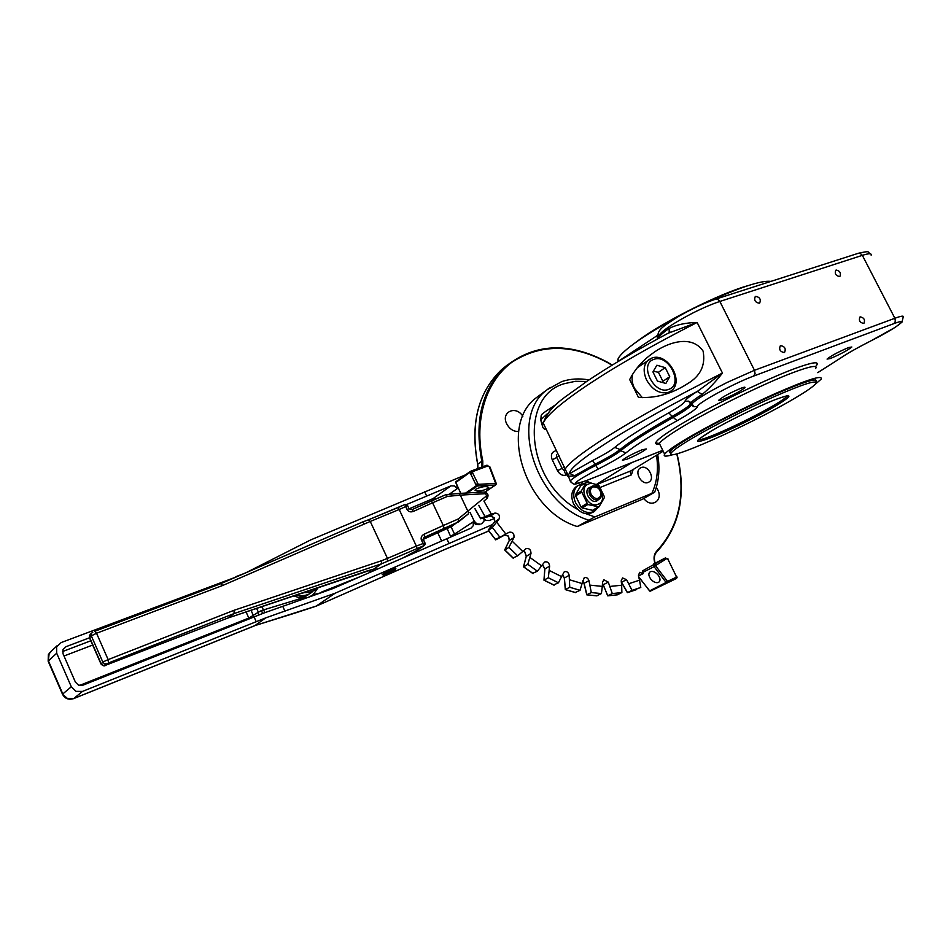 <?xml version="1.0" encoding="UTF-8"?>
<svg xmlns="http://www.w3.org/2000/svg" width="951" height="951" viewBox="0 0 951 951"><rect width="100%" height="100%" fill="white"/><g stroke="black" fill="none" stroke-linecap="round" stroke-linejoin="round"><path stroke-width="1.43" d="M522.836 416.265C515.906 404.888 500.559 412.045 506.752 423.932C509.688 429.21 513.659 431.718 518.675 431.469M485.046 492.071L495.733 484.879M480.552 518.402L491.31 514.111L483.916 501.046L486.912 498.574L486.591 495.816L458.097 519.044L458.655 521.826L468.261 513.992L468.641 512.851L460.284 495.126L485.569 493.664L486.591 495.816M491.31 514.111L495.079 513.065C498.8 513.445 500.131 515.442 499.061 519.056L492.345 527.46L499.905 537.267L505.813 534.046L496.66 522.158M505.813 534.046L509.201 532.215C512.779 531.859 514.36 533.63 513.944 537.541L508.916 547.372L517.665 555.848L522.777 551.485L512.185 541.202M522.777 551.485L525.986 548.703C529.22 548.049 530.896 549.619 531.003 553.411L527.805 564.323L537.41 571.194L541.595 565.821L529.957 557.488M541.595 565.821L544.638 561.982C547.479 561.316 549.143 562.695 549.63 566.13L548.323 577.768L558.451 582.797L561.589 576.615L549.309 570.493M561.589 576.615L564.288 571.753C566.76 571.075 568.389 572.264 569.173 575.296L569.744 587.266L580.039 590.321L582.06 583.522L569.578 579.789M582.06 583.522L584.259 577.732C586.387 577.079 587.956 578.053 588.954 580.669L591.308 592.556L601.412 593.579L602.304 586.398L590.036 585.138M602.304 586.398L602.542 582.095L603.885 579.777L608.283 582.119L612.289 593.579L621.883 592.568L621.657 585.234L610.007 586.422M621.657 585.234L621.205 580.823L622.525 577.935L626.566 579.694L632.023 590.381L640.796 587.433L639.524 580.169L628.849 583.712M639.524 580.169L638.418 575.795L639.595 572.336L643.233 573.584L642.472 572.585L654.086 566.641L666.104 582.464L649.581 590.904L638.62 576.603M642.591 570.885L665.153 558.082L642.591 570.885L642.472 572.585M655.524 564.24L653.503 564.074M656.297 487.423L657.7 489.717C663.56 500.618 651.055 508.69 643.863 498.479M335.132 593.21L316.279 606.06L254.868 625.615L265.757 617.865L335.132 593.21L492.535 524.524M488.766 530.967L444.854 549.44L316.065 606.203L294.846 613.145M382.873 574.701L382.219 574.594L383.027 573.928C389.411 570.374 393.69 568.532 395.842 568.436L395.426 568.817M294.62 613.217L254.868 625.615L73.833 698.486L82.499 691.413L75.997 691.353L71.313 686.777L56.691 653.23L56.608 646.906L61.173 642.555L236.003 577.055M265.757 617.865L82.499 691.413M470.115 512.458L474.24 521.16L473.075 521.933L473.348 525.594L471.007 528.15L333.171 588.479L263.772 613.062L82.844 685.219L78.517 685.172L75.402 682.129L63.039 653.801L62.98 649.592L66.011 646.692L89.489 637.788L91.32 635.874L102.898 662.241L101.02 664.048M318.228 587.528L313.093 594.72L308.992 597.145M309.146 593.971C306.044 596.764 302.299 598.001 297.913 597.668M308.017 597.49L301.61 598.25L293.443 595.92M308.421 594.565L297.782 597.632M494.603 518.402L489.29 520.554L485.89 520.387L484.19 519.139M481.337 523.823L482.502 523.133M454.863 535.056L454.53 534.117L473.075 521.933L475.785 524.572L479.304 524.667M456.896 485.319L457.265 488.6L454.554 485.949L450.964 485.854L433.109 498.574L432.895 500.226M465.419 474.882L310.62 539.954L246.368 572.538M447.125 528.542L450.786 536.84M244.193 573.489L235.848 576.698M480.148 524.12L476.843 523.87L474.24 521.16M483.869 517.879L484.071 521.017L482.026 523.371M406.624 504.517L450.964 485.854M301.61 598.25L261.466 610.554L262.654 613.526M261.691 606.667L265.056 612.634M451.689 526.45L468.261 513.992M94.827 631.262L220.751 583.688L222.784 585.436L370.248 521.457L387.461 558.38L381.66 560.686L381.565 563.788L373.826 569.043L234.98 615.689M383.015 566.594L392.335 562.493M235.313 615.57L228.359 617.865L234.089 613.561L381.565 563.788L424.241 545.517L416.419 550.736M412.116 509.558L445.971 494.627L447.386 496.41L460.284 495.126L458.869 493.462L446.09 494.615M364.423 523.644L362.355 522.087L220.775 583.676L94.696 631.286L96.538 633.247L222.784 585.436M362.355 522.087L220.905 583.641M398.029 507.608L405.007 504.47L405.661 506.598L407.504 505.433L409.061 508.761M412.033 509.593L413.305 511.448L432.574 502.794L443.297 525.523L424.015 534.248C421.471 535.722 420.615 537.719 421.459 540.263L424.241 545.517L424.871 542.902L416.336 546.064L399.194 509.498L405.661 506.598L406.992 509.451C408.407 511.721 410.511 512.387 413.305 511.448M423.385 538.29L424.871 536.923L424.015 534.248M373.137 569.233L373.826 569.043M105.442 665.296L228.062 617.972M381.66 560.686L234.017 610.304L234.089 613.561L108.438 662.978L105.739 665.189M416.93 550.403L403.818 557.452M383.8 573.453L384.608 574.547L393.155 571.194L383.871 575.034L383.003 573.952M384.608 574.547C390.481 571.373 394.142 569.839 395.628 569.911L394.903 570.493C389.292 573.619 385.488 575.26 383.467 575.414L383.871 575.034M650.65 578.945C648.368 575.557 648.273 573.132 650.365 571.67C652.909 570.885 655.512 572.05 658.211 575.153C660.481 578.541 660.576 580.966 658.496 582.428C655.952 583.213 653.337 582.06 650.65 578.945M478.722 505.35L484.796 516.084M475.869 489.171C481.979 486.46 486.282 485.902 488.778 487.471L487.911 488.493C481.8 491.191 477.509 491.75 475.013 490.181L475.869 489.171M676.28 576.888L677.041 577.578L676.411 578.517L650.294 591.153L676.423 578.505L677.041 577.578L676.173 576.128L675.745 578.826M467.262 492.987L477.129 486.151L478.139 484.13L472.54 472.79L472.909 471.506L471.851 470.757L469.96 472.374L476.38 485.664L465.705 493.07M640.796 587.433L627.303 592.521M632.023 590.381L627.529 592.616L621.3 581.762M617.223 594.839L621.883 592.568M612.289 593.579L607.653 595.754M596.657 595.813L601.412 593.579M591.308 592.556L586.767 594.791M575.224 592.497L580.039 590.321M569.744 587.266L565.298 589.572M553.672 584.924L558.451 582.797M548.323 577.768L543.96 580.181L544.899 568.805L542.462 564.632M532.715 573.287L537.41 571.194M527.805 564.323L523.692 566.844M513.088 557.964L517.665 555.848M508.916 547.372L504.945 550.058M495.495 539.455L499.905 537.267M492.345 527.46L488.481 530.361M666.782 583.046L667.507 581.12L665.652 581.739M675.911 577.4L668.042 581.109L667.875 582.535M477.687 483.607L476.106 484.392M472.54 472.79L470.959 473.574M477.129 486.151L477.438 485.295L478.769 485.283L478.139 484.13M472.457 472.005L471.007 471.589L471.672 473.17M668.208 581.976L667.198 582.856M477.568 486.009L478.769 485.283M666.104 582.464L667.127 582.369L666.342 581.299M677.041 577.376L676.078 578.267M472.909 471.506L487.827 465.99L487.281 465.324L472.35 470.828M470.376 472.564L471.007 471.589L469.901 471.839M476.439 485.26L477.438 485.295L476.82 483.988M321.462 592.675L313.093 594.72M592.972 486.912C590.357 488.374 589.751 490.906 591.153 494.496C595.076 499.572 598.345 499.857 600.937 495.376C600.794 489.456 598.143 486.639 592.972 486.912M589.917 495.102C588.407 491.465 588.859 488.683 591.237 486.757C597.192 482.466 605.478 495.602 599.094 499.216C595.564 500.737 592.497 499.358 589.917 495.102M598.203 507.311L594.434 511.388C587.1 514.277 580.811 511.376 575.557 502.675C572.466 495.126 573.382 489.337 578.315 485.331L583.878 483.75M594.363 511.424L592.663 512.434C585.305 515.537 578.945 512.684 573.596 503.875C570.505 496.339 571.432 490.561 576.354 486.555L576.793 486.282M590.69 487.102L590 487.316C581.513 490.561 592.509 506.8 598.369 499.655M598.191 504.208C588.051 508.975 577.756 487.697 588.419 484.059C598.524 479.459 608.723 500.428 598.191 504.208M604.254 496.434L598.868 485.331L587.373 481.931L586.315 482.347L581.239 491.049L587.777 504.541L598.964 506.871L604.289 497.789L604.254 496.434M586.315 482.347L580.716 485.854L575.628 494.508L581.239 491.049M581.251 492.404L575.652 495.863L581.049 507.026L586.684 503.614M587.777 504.541L582.131 507.941L592.568 510.33L598.25 506.954M593.626 509.891L592.568 510.33M582.131 507.941L581.049 507.026M575.652 495.863L575.628 494.508M580.716 485.854L586.565 482.074M642.353 397.673L634.448 388.293C632.035 383.205 631.452 378.45 632.688 374.005M662.134 382.397L662.883 381.303L658.413 372.281L653.325 371.27M815.815 382.124L816.208 381.624C818.169 377.262 803.761 381.791 772.997 395.2C743.789 408.181 707.271 426.951 686.907 439.338C676.981 445.389 671.156 449.597 669.421 451.951L670.871 453.758M673.403 454.519C665.926 456.753 663.013 456.635 664.654 454.186C666.485 451.689 672.654 447.232 683.151 440.824C704.774 427.641 743.777 407.599 774.982 393.726C807.827 379.401 823.197 374.575 821.093 379.223L814.852 384.632M677.766 316.909C660.291 326.324 645.979 335.061 634.816 343.085C624.843 350.348 619.22 355.757 617.912 359.288L617.924 361.582M648.309 482.371C641.604 485.592 633.841 471.625 640.32 468.023L641.081 467.63C647.857 464.468 655.536 478.496 648.974 482.038L648.309 482.371M641.937 449.859L646.3 448.943C642.947 451.725 636.469 455.149 626.875 459.238L622.418 460.201C625.77 457.419 632.284 453.972 641.937 449.859M577.233 526.533L594.886 516.94L654.68 492.19L642.876 499.049L577.233 526.533C524.203 510.425 498.288 424.883 536.566 397.53L540.548 394.582M638.418 397.316L629.681 379.556C634.983 369.261 642.436 360.667 652.053 353.772C665.284 343.608 690.866 333.361 703.086 351.074C705.749 365.196 700.471 376.132 687.252 383.895C671.382 394.059 655.108 398.528 638.418 397.316M600.14 487.459L631.381 474.87L630.299 472.492L631.024 470.804L663.18 451.19M702.147 394.427L697.321 391.432C689.475 396.353 685.374 399.634 684.993 401.274L688.631 401.144L691.151 402.713L693.909 406.695L691.318 405.102L688.631 401.144L693.909 406.695L697.487 406.553C696.833 403.497 734.327 383.075 753.668 376.049L755.07 373.636L754.476 370.296L719.836 301.455L862.355 255.344L894.879 318.264L895.367 321.343L893.881 323.637C911.415 316.945 895.89 328.368 871.378 340.613L895.081 327.417L901.964 322.187L903.188 317.075C904.021 315.542 901.251 315.934 894.879 318.264L754.476 370.296L727.146 382.433C707.235 392.561 695.443 399.753 691.805 404.02L691.318 405.102C689.546 407.515 683.519 411.628 673.249 417.418L668.755 412.841C642.448 427.748 624.45 439.267 614.774 447.398L620.064 449.526C629.562 441.668 647.084 430.541 672.619 416.134C682.889 410.345 688.904 406.232 690.676 403.795L691.151 402.713C692.233 401.06 695.894 398.303 702.147 394.427C708.78 389.054 715.556 381.933 722.463 373.065C670.431 399.218 629.087 422.268 598.429 442.227C579.539 454.697 568.52 463.553 565.37 468.807C563.836 471.387 564.193 473.004 566.427 473.669L567.925 476.285L574.547 475.797L595.088 464.231L595.671 465.431C581.025 472.968 572.538 478.151 570.208 480.98L570.659 481.919M830.366 358.527L827.061 359.086C831.198 355.745 838.39 351.894 848.613 347.531L851.834 347.008C847.686 350.348 840.529 354.188 830.366 358.527M740.924 388.258C744.027 387.105 745.382 386.891 744.99 387.604C740.936 390.992 733.625 394.915 723.069 399.372C719.895 400.561 718.504 400.799 718.885 400.074C722.938 396.674 730.285 392.739 740.924 388.258M668.327 333.171L697.131 322.46C685.956 322.71 676.66 324.671 669.242 328.357C663.18 332.517 659.721 335.62 658.841 337.653L658.199 336.369C661.361 331.186 672.785 323.459 692.483 313.176C702.908 307.934 712.026 304.023 719.836 301.455L717.636 299.232L715.699 299.149C704.394 302.977 692.055 308.718 678.669 316.374C666.247 324.374 656.618 329.51 658.199 336.369L659.174 338.057M759.219 303.214C755.237 302.43 753.893 300.243 755.213 296.653L755.76 296.367C759.754 297.176 761.085 299.363 759.742 302.941L759.219 303.214M839.519 276.551C835.798 275.719 834.538 273.626 835.739 270.262L836.179 270.036C839.899 270.892 841.159 272.985 839.947 276.337L839.519 276.551M863.627 323.423C859.835 322.579 858.598 320.451 859.93 317.028L860.251 316.861C864.043 317.729 865.279 319.857 863.948 323.269L863.627 323.423M784.206 352.548C780.129 351.739 778.821 349.504 780.295 345.843L780.712 345.641C784.789 346.461 786.085 348.696 784.599 352.345L784.206 352.548M688.583 440.444C678.788 446.388 673.035 450.524 671.323 452.831C662.062 464.052 750.03 424.942 794.335 398.505C806.389 391.408 813.521 386.451 815.708 383.645C817.646 379.39 803.5 383.871 773.246 397.066C744.55 409.833 708.626 428.271 688.583 440.444M747.569 285.776C719.943 293.467 664.048 321.438 638.882 340.054L634.947 343.002M669.159 332.672L669.242 328.357M544.971 429.305C542.522 428.2 541.951 426.119 543.247 423.076C549.999 404.579 564.692 398.053 586.054 381.898C608.735 366.587 636.801 349.98 670.265 332.089L670.122 332.161M543.176 423.219L543.247 423.052C545.91 416.871 556.442 407.123 574.832 393.833C604.705 372.602 645.467 348.803 697.131 322.46L722.463 373.065L697.321 391.432C619.814 431.564 567.854 466.061 569.768 473.455L574.547 475.797M641.069 363.437L643.458 363.389M542.783 427.177L540.537 419.367M614.774 447.398C610.744 450.655 603.314 455.042 592.509 460.581L567.83 474.62L570.208 480.98L572.704 483.619C574.309 483.417 571.658 486.163 586.886 480.41L587.1 480.303C568.853 486.639 572.573 482.882 598.25 469.057C611.612 462.245 620.837 456.849 625.936 452.866C635.268 445.318 652.315 434.595 677.1 420.699C689.665 413.637 696.453 408.918 697.487 406.553M596.907 484.118L631.761 462.626M770.976 281.377C761.335 280.165 739.474 287.38 705.369 303.024M658.413 372.281L665.236 367.633L669.742 376.703L665.878 383.443L657.45 381.089L652.933 371.936L656.856 365.232L665.236 367.633M662.883 381.303L669.742 376.703M482.763 466.739L482.787 460.95C473.788 420.08 485.866 381.541 511.638 362.438C540.192 343.775 572.074 343.763 607.285 362.426L612.004 365.22M676.755 453.829C686.396 493.628 679.703 526.081 656.665 551.176C653.908 554.243 653.325 558.285 654.954 563.301M71.313 686.777L62.802 693.933L48.43 660.897L56.691 653.23M441.573 540.869L437.769 532.786M359.288 577.007L321.248 592.2M284.979 611.243L282.827 606.524M446.732 538.611L448.86 543.116M63.063 649.426L66.011 646.692M246.071 611.957L248.841 618.067L79.468 685.469M64.002 656.012L92.675 645.028M73.524 698.652L67.414 698.438L62.516 694.242L48.156 661.23L48.37 654.657L51.449 651.066M254.595 625.782L73.607 698.628C68.615 700.126 64.918 698.664 62.516 694.242L62.623 694.468M57.417 645.444L49.167 653.218L48.287 661.516M254.095 616.985L256.247 621.74M263.867 564.93L263.463 564.026M424.526 491.512L426.63 495.982M450.691 536.079L454.53 534.117L451.047 526.759M449.229 494.258L458.156 487.97M256.639 608.378L258.375 612.218L248.841 618.067L249.281 618.911M436.331 498.716L433.109 498.574L409.108 508.809M253.905 617.056L251.088 610.257M261.466 610.554L258.375 612.218L258.494 615.214M90.809 640.772L62.576 651.53M424.491 502.223L424.479 503.994M234.017 610.304L108.141 659.614L96.538 633.247L91.32 635.874L91.617 633.128L89.549 635.28L89.596 637.432L101.139 663.715L102.732 665.284L104.919 665.32M370.201 569.994L369.642 571.194M368.453 519.84L397.982 507.608L399.194 509.498L370.248 521.457L368.239 519.888L362.569 522.028M92.128 632.617L92.806 632.249M486.912 498.574L483.916 501.046M424.11 537.434L458.655 521.826M451.832 526.39L423.421 539.276L451.749 526.45M424.158 545.589L424.978 544.661L424.669 542.902M108.438 662.978L108.141 659.614L104.967 661.028L102.898 662.241L104.491 663.81L106.702 663.846M417.204 548.715L416.336 546.064L387.461 558.38L387.414 561.459M375.324 569.97C376.941 568.662 376.453 568.341 373.862 569.019M458.097 519.044L443.297 525.523L444.129 528.197M406.992 509.451L408.847 508.773L412.068 509.558L431.314 500.927L432.574 502.794L447.386 496.41M90.607 634.044L89.43 637.634L100.961 663.905C102.946 666.009 104.503 666.461 105.632 665.248L228.24 617.924L367.431 570.838M459.024 493.45L484.13 492.024L485.569 493.664M424.847 543.283L423.54 539.597L421.459 540.263M425.156 543.033L424.467 545.422M371.496 569.625L373.41 570.814M367.086 570.957L373.47 569.173M407.48 505.385L405.043 504.482M643.233 573.584L638.466 576.009M495.079 513.065L490.573 516.013L480.754 518.735L474.929 508.476M653.706 563.943L665.355 557.952L667.971 559.343L676.173 576.128M487.827 465.99L489.385 466.953L495.673 483.405L478.757 484.321M460.843 493.343L455.707 482.526L469.96 472.374M667.008 580.74L655.453 565.643L666.496 558.724M626.566 579.694L621.692 582.155M617.413 594.815L607.844 595.825L602.482 583.248M608.283 582.119L603.243 584.746L607.689 595.825M596.99 595.837L586.91 594.839L584.092 583.236L582.666 580.906M588.954 580.669L583.985 583.367M575.676 592.604L565.405 589.572L564.383 577.911L562.469 574.654M569.173 575.296L564.288 578.077M554.148 585.138L544.055 580.134M549.63 566.13L544.816 569.007M533.178 573.596L523.597 566.76L526.331 556.145L524.857 551.949L523.169 551.14M531.003 553.411L526.248 556.394M513.492 558.32L504.779 549.88L509.344 540.358L508.512 536.079L504.624 535.068L495.804 539.823L488.267 530.064L494.52 521.968L494.389 517.748L490.573 516.013L480.707 518.759M513.944 537.541L509.237 540.584M509.201 532.215L495.792 539.835M499.061 519.056L494.425 522.099M627.351 592.616L621.336 582.071M655.453 565.643L654.205 564.93L653.919 566.38L655.453 565.643M676.411 578.517L649.925 591.165L638.715 576.972M649.426 590.951L650.258 591.165M504.589 535.08L508.393 536.138L509.272 540.43L504.708 549.928M477.937 468.522L477.794 464.35M607.035 362.153C568.496 341.742 534.581 343.263 505.314 366.729C482.002 389.268 474.169 420.77 481.812 461.235L477.747 464.136C470.186 423.825 478.032 392.418 501.308 369.915L507.026 365.22M489.943 466.965L486.769 465.265L471.969 470.733M496.018 483.512L495.328 485.01L496.053 484.523M460.712 493.355L455.66 481.991L470.008 471.637M470.757 471.197L455.826 481.729L455.636 482.644M490.431 516.048L494.27 517.82L494.484 522.004L488.232 530.087M482.787 460.95L481.812 461.235L481.658 467.143M656.689 551.937L656.665 551.176M478.412 485.925L495.328 485.01L484.962 492.059M668.791 389.339C654.122 395.545 638.43 363.781 653.943 359.359C668.553 353.51 684.007 384.596 668.791 389.339M651.542 358.218L648.534 359.847C643.47 364.613 642.817 371.33 646.585 380.008C652.576 390.148 659.863 394.273 668.458 392.359L670.942 391.039C685.029 381.815 667.519 351.929 651.875 358.051M660.398 445.543L659.364 443.428C661.135 440.824 667.233 436.259 677.671 429.745C704.953 412.591 762.631 383.978 793.063 372.59C810.323 366.147 817.86 364.792 815.661 368.548M550.213 387.39L547.015 389.803C508.583 417.239 534.926 503.626 588.324 520.019M594.886 516.94L586.042 513.742M577.483 509.296C525.939 480.933 518.996 395.438 564.811 383.562L575.414 381.303L586.672 381.47M541.321 421.281L540.655 419.914L547.075 413.994M564.014 470.388L562.112 468.379L557.512 470.674C559.747 474.513 562.588 475.999 566 475.143L567.688 474.49M564.43 466.87L563.444 467.5M556.49 450.465L555.408 450.869M562.112 468.379L556.834 457.479L552.246 459.773L557.512 470.674M565.465 473.253L566 475.143M815.494 366.646C820.951 360.833 813.652 361.618 793.61 369.012C767.742 378.771 723.628 399.895 692.72 417.323C660.79 435.748 649.533 444.735 658.948 444.283M871.152 255.201C871.77 253.251 868.834 253.299 862.355 255.344L860.215 253.335L858.266 253.311L715.901 299.078M787.333 395.759L787.131 396.103C785.859 397.78 781.627 400.74 774.471 404.983C758.292 414.624 729.56 428.77 712.608 435.487C704.548 438.696 699.758 440.111 698.236 439.742M775.422 399.563C757.495 406.553 725.494 422.363 708.97 432.36C692.792 442.584 693.933 444.165 712.406 437.115C730.023 430.078 759.041 415.789 775.909 405.815C793.396 395.117 793.229 393.036 775.422 399.563M684.993 401.274C684.292 403.224 678.871 407.076 668.755 412.841M840.327 358.218L840.981 357.826C847.424 353.403 857.564 347.674 871.378 340.624C857.469 347.686 847.127 353.546 840.327 358.218L817.741 372.637M753.668 376.049L893.881 323.637M592.509 460.581L595.088 464.231C607.178 458.049 615.499 453.151 620.064 449.526L620.658 450.738C630.168 442.916 647.702 431.802 673.249 417.418L677.1 420.699M656.903 339.293L657.878 337.76L658.425 332.636M657.997 334.669L656.63 336.024M639.845 348.815L640.724 347.21M662.752 450.322L587.1 480.303M586.577 480.517L662.764 450.346M631.381 474.87L633.164 469.485M631.024 470.804L597.383 484.273M589.144 482.228L586.47 480.576M580.692 482.692L582.262 483.845M556.834 457.479L556.501 454.875M554.445 451.238C551.39 452.842 550.653 455.684 552.246 459.773M558.166 456.587L559.14 455.933M656.511 455.267C658.627 469.259 657.117 481.872 651.994 493.094M598.25 469.057L595.671 465.431C607.772 459.25 616.093 454.352 620.658 450.738L625.936 452.866M488.79 531.003L444.711 549.535L316.065 606.203M370.498 572.086L369.226 570.291M368.239 519.888L362.402 522.063M368.287 519.876L405.007 504.47L407.456 505.35M431.314 500.927L445.924 494.651M486.995 498.502C488.969 495.221 488.077 493.058 484.309 492.012M424.36 537.232L423.504 539.538M416.645 550.629L404.009 557.369M304.689 592.532L299.208 593.971M295.832 595.112C304.807 596.788 311.167 594.637 314.9 588.657M303.738 592.437C308.968 593.115 313.652 591.522 317.789 587.67M314.555 588.776L317.907 587.635M383.467 575.414L382.528 574.297M586.779 594.851L583.973 583.332L582.642 581.037M575.533 592.628L565.31 589.62L564.276 578.018L562.421 574.761M553.981 585.15L543.96 580.181L544.804 568.9L542.403 564.704M636.278 589.679L627.505 592.639M523.514 566.82L526.248 556.24L524.726 551.996L523.109 551.188M665.355 557.952L668.339 559.188M477.866 468.546L477.664 464.243C470.091 423.92 477.973 392.478 501.308 369.915L505.314 366.729C534.676 343.216 568.65 341.671 607.213 362.093M489.967 467.036L496.184 483.31M480.612 518.747L474.834 508.559M495.792 484.844L496.196 483.346M495.637 539.835L488.196 530.183M513.314 558.332L504.696 549.975M533 573.608L523.514 566.832M617.354 594.839L607.772 595.849M596.883 595.861L586.826 594.862M655.18 563.182C653.694 558.451 654.217 554.683 656.749 551.901M677.053 577.412L676.874 576.746M416.764 550.558L424.36 545.482M395.592 569.744L395.343 568.294M602.47 583.45L603.243 584.746M607.261 362.117L612.242 365.077M676.969 453.782C686.729 493.831 680.001 526.533 656.772 551.877M591.237 486.757L588.182 488.659M598.94 499.311L595.837 501.177M578.315 485.331L576.354 486.555M598.964 506.871L593.341 510.2M651.78 358.087L637.265 367.728M659.673 444.058C656.677 444.069 655.821 443.772 657.105 443.166L659.364 443.428L664.654 454.186M617.912 359.288L618.768 361.011M561.744 381.589L547.015 389.803L536.566 397.53M556.668 404.068C537.053 417.239 542.296 412.924 540.655 419.914L542.795 424.312M687.252 383.883L685.148 385.262M670.36 450.881L671.323 452.831M786.988 395.806L788.355 396.222C787.999 396.519 792.872 393.227 775.327 399.61C758.292 406.255 728.24 420.996 711.289 430.981L699.163 438.922M617.235 362.046L656.475 336.072L658.27 338.544M858.48 253.239C871.413 250.517 866.694 251.896 870.474 253.869M567.83 474.62L543.247 423.076M561.839 381.565C570.386 378.736 579.421 378.201 588.966 379.936M657.7 454.542C660.006 468.106 659.007 480.635 654.704 492.119M817.753 372.661L840.708 358.016M815.304 379.841L816.208 381.624M670.193 391.527L666.948 393.666"/></g></svg>
